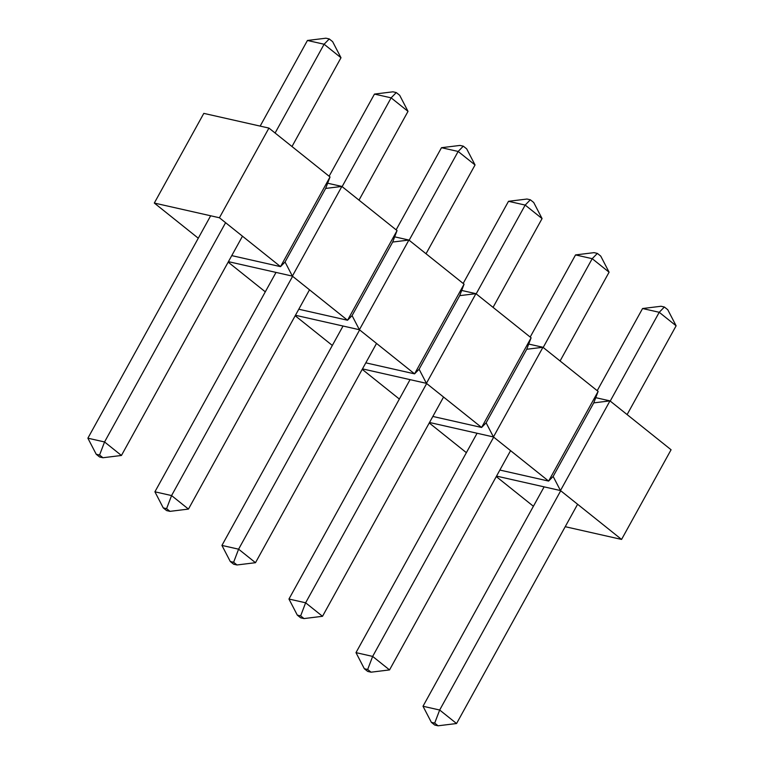 <?xml version="1.0" encoding="UTF-8"?>
<svg xmlns="http://www.w3.org/2000/svg" width="764" height="764" viewBox="0 0 764 764"><rect width="100%" height="100%" fill="white"/><g stroke="black" fill="none" stroke-linecap="round" stroke-linejoin="round"><path stroke-width="1.15" d="M621.571 539.432L560.47 490.555L553.146 476.44L593.762 402.876L609.978 400.88L671.078 449.757L621.571 539.432L565.217 526.692M595.739 397.672L609.978 400.88L560.47 490.555L496.524 476.106M533.406 506.274L496.266 476.574M593.762 402.876L598.126 391.407L548.619 481.081L553.146 476.44M598.126 391.407L542.946 347.276L493.449 436.951L548.619 481.081L499.866 470.061M466.374 452.66L429.244 422.96M528.717 344.058L542.946 347.276L526.73 349.263L486.124 422.836L493.449 436.951L429.502 422.492M526.73 349.263L531.104 337.793L481.597 427.468L486.124 422.836M531.104 337.793L475.924 293.662L426.417 383.337L481.597 427.468L432.835 416.447M399.352 399.047L362.222 369.346M461.695 290.444L475.924 293.662L459.708 295.649L419.092 369.222L426.417 383.337L362.48 368.888M459.708 295.649L464.073 284.179L414.575 373.854L419.092 369.222M464.073 284.179L408.902 240.049L359.395 329.723L414.575 373.854L365.813 362.843M332.33 345.443L295.19 315.742M394.663 236.83L408.902 240.049L392.686 242.045L352.07 315.608L359.395 329.723L295.448 315.274M392.686 242.045L397.051 230.575L347.544 320.25L352.07 315.608M397.051 230.575L341.871 186.435L292.373 276.11L347.544 320.25L298.791 309.229M265.299 291.829L228.169 262.128M327.641 183.217L341.871 186.435L325.655 188.431L285.048 261.995L292.373 276.11L228.426 261.66M325.655 188.431L330.029 176.962L280.522 266.636L285.048 261.995M330.029 176.962L268.928 128.085L219.421 217.759L280.522 266.636L231.759 255.615M198.277 238.215L154.309 203.052L219.421 217.759M268.928 128.085L203.807 113.378L154.309 203.052M610.216 401.081L659.227 312.295L676.121 325.808L627.11 414.585M577.603 504.259L456.566 723.527L439.672 710.023L423.008 706.251L431.364 722.343L434.697 723.097L439.672 710.023L560.719 490.755M676.121 325.808L667.765 309.716L664.384 307.013L661.051 306.259L642.562 308.532L597.219 390.681M456.566 723.527L438.068 725.8L434.735 725.046L431.364 722.343M544.121 486.859L423.008 706.251M664.384 307.013L659.227 312.295L642.562 308.532M438.068 725.8L434.697 723.097M543.194 347.467L592.205 258.681L609.089 272.194L560.079 360.98M510.581 450.655L389.535 669.913L372.651 656.41L355.986 652.637L364.332 668.729L367.665 669.484L372.651 656.41L493.687 437.142M609.089 272.194L600.743 256.102L597.362 253.4L594.029 252.645L575.54 254.918L530.187 337.067M389.535 669.913L371.046 672.186L367.713 671.432L364.332 668.729M477.089 433.255L355.986 652.637M597.362 253.4L592.205 258.681L575.54 254.918M371.046 672.186L367.665 669.484M476.173 293.853L525.183 205.077L542.068 218.58L493.057 307.367M443.559 397.041L322.513 616.3L305.629 602.796L288.954 599.033L297.311 615.125L300.644 615.88L305.629 602.796L426.665 383.528M542.068 218.58L533.711 202.489L530.34 199.786L527.007 199.032L508.509 201.304L463.165 283.454M322.513 616.3L304.024 618.573L300.691 617.828L297.311 615.125M410.067 379.641L288.954 599.033M530.34 199.786L525.183 205.077L508.509 201.304M304.024 618.573L300.644 615.88M409.141 240.249L458.152 151.463L475.046 164.967L426.035 253.753M376.528 343.428L255.491 562.696L238.597 549.182L221.932 545.42L230.289 561.511L233.622 562.266L238.597 549.182L359.643 329.924M475.046 164.967L466.689 148.875L463.309 146.172L459.976 145.427L441.487 147.7L396.134 229.84M255.491 562.696L236.993 564.968L233.66 564.214L230.289 561.511M343.046 326.027L221.932 545.42M463.309 146.172L458.152 151.463L441.487 147.7M236.993 564.968L233.622 562.266M342.119 186.636L391.13 97.849L408.014 111.363L359.004 200.139M309.506 289.814L188.46 509.082L171.575 495.569L154.911 491.806L163.257 507.898L166.59 508.652L171.575 495.569L292.612 276.31M408.014 111.363L399.667 95.271L396.287 92.568L392.954 91.814L374.465 94.087L329.112 176.236M188.46 509.082L169.971 511.355L166.638 510.6L163.257 507.898M276.014 272.414L154.911 491.806M396.287 92.568L391.13 97.849L374.465 94.087M169.971 511.355L166.59 508.652M275.097 133.022L324.108 44.236L340.992 57.749L291.982 146.535M242.475 236.2L121.438 455.468L104.553 441.964L87.879 438.192L96.235 454.284L99.568 455.038L104.553 441.964L225.59 222.696M340.992 57.749L332.636 41.657L329.265 38.954L325.932 38.2L307.434 40.473L260.161 126.108M121.438 455.468L102.949 457.741L99.616 456.987L96.235 454.284M210.663 215.782L87.879 438.192M329.265 38.954L324.108 44.236L307.434 40.473M102.949 457.741L99.568 455.038"/></g></svg>
